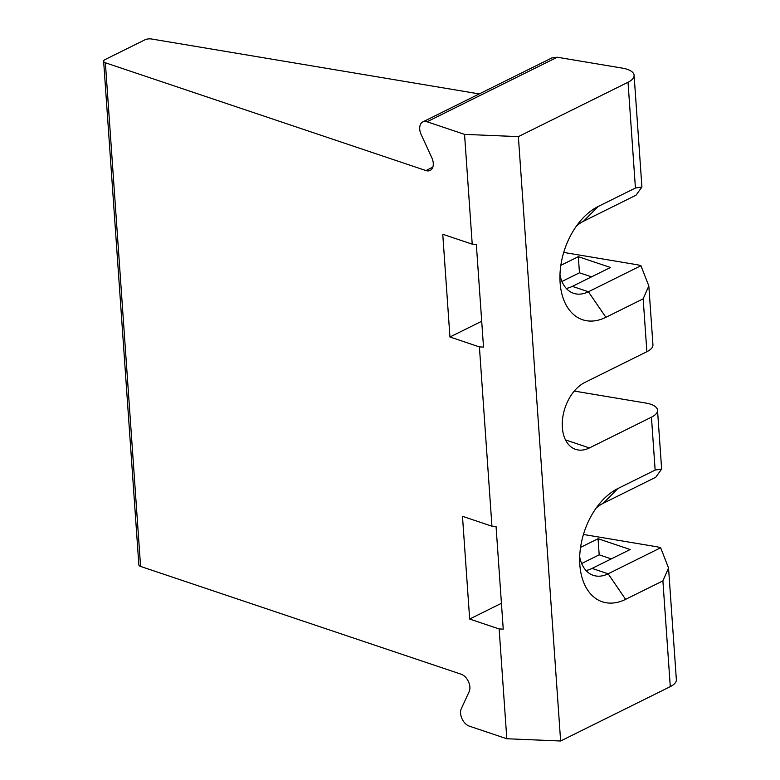 <?xml version="1.0" encoding="UTF-8"?>
<svg xmlns="http://www.w3.org/2000/svg" width="780" height="780" viewBox="0 0 780 780"><rect width="100%" height="100%" fill="white"/><g stroke="black" fill="none" stroke-linecap="round" stroke-linejoin="round"><path stroke-width="1.17" d="M479.261 93.922L151.573 39A5.548 2.291 -4 0 0 144.924 39.819L105.154 59.534A5.548 2.291 -4 0 0 103.642 61.269A5.548 2.291 -4 0 0 105.368 62.77L140.585 566.426L461.156 674.222A11.096 7.117 63.6 0 1 469.16 691.665L461.302 708.698A11.096 7.117 -116.4 0 0 460.58 713.368A11.096 7.117 -116.4 0 0 469.316 726.141L506.815 738.748L499.132 628.953L503.236 629.129L496.051 526.383L491.946 526.207L462.481 516.301L469.667 619.047L499.132 628.953M491.946 526.207L479.407 346.915L483.512 347.081L476.327 244.335L472.222 244.169L464.548 134.374L427.05 121.768A11.096 7.117 -116.4 0 0 422.828 121.894L551.918 57.905L557.242 57.223L622.528 68.162A22.181 9.175 -4 0 1 634.101 75.309A22.181 9.175 -4 0 1 628.027 82.261L518.368 136.627L560.625 741L506.815 738.748M422.828 121.894A11.096 7.117 -116.4 0 0 419.728 129.139A11.096 7.117 -116.4 0 0 421.151 134.53L431.837 157.794A11.096 7.117 63.6 0 1 430.16 170.43A11.096 7.117 63.6 0 1 425.938 170.566L105.368 62.77M559.972 274.93A38.825 25.057 108.6 0 0 573.583 293.299A38.825 25.057 108.6 0 0 588.422 291.759L640.945 265.726L648.823 285.938L652.938 344.76A22.181 9.175 176 0 1 646.874 351.712L584.825 382.463A36.046 23.264 108.6 0 0 562.351 427.479A36.046 23.264 108.6 0 0 575.62 449.368A36.046 23.264 108.6 0 0 589.407 447.944L651.446 417.183A22.181 9.175 -4 0 0 657.52 410.231A22.181 9.175 -4 0 0 645.947 403.084L574.275 391.072M561.941 281.482L579.462 272.795L578.331 256.678L610.457 267.481L572.364 286.367A38.825 25.057 -71.4 0 1 566.28 288.434M648.823 285.938L643.168 298.828L605.885 317.314A61.006 39.37 -71.4 0 1 560.079 282.214A61.006 39.37 -71.4 0 1 580.866 220.389A61.006 39.37 -71.4 0 1 598.143 206.505L635.427 188.019L641.911 187.015L636.012 195.214L583.489 221.257A38.825 25.057 108.6 0 0 576.381 226.122M586.004 570.482A38.825 25.057 108.6 0 0 592.078 568.405L630.182 549.52L598.055 538.717L599.186 554.833L611.257 558.899M579.696 556.978A38.825 25.057 108.6 0 0 593.307 575.347A38.825 25.057 108.6 0 0 608.146 573.807L660.66 547.765L668.548 567.986L662.893 580.866L625.609 599.352A61.006 39.37 -71.4 0 1 579.803 564.262A61.006 39.37 -71.4 0 1 600.59 502.427A61.006 39.37 -71.4 0 1 617.867 488.553L655.142 470.067L661.635 469.053L655.736 477.262L603.213 503.295A38.825 25.057 108.6 0 0 596.105 508.17M583.44 534.466L655.99 546.624A22.181 9.175 -4 0 1 660.66 547.765M563.716 252.427L636.265 264.586A22.181 9.175 -4 0 1 640.945 265.726M140.585 566.426A5.548 2.291 176 0 1 138.859 564.925L103.642 61.269M472.222 244.169L442.757 234.263L449.943 336.999L479.407 346.915M668.548 567.986L676.358 679.692A22.181 9.175 176 0 1 670.293 686.634L560.625 741M464.548 134.374L518.368 136.627M599.186 554.833L581.666 563.521M501.433 603.301L469.667 619.047M598.055 538.717L580.564 547.394M481.709 321.253L449.943 336.999M578.331 256.678L560.84 265.346M579.462 272.795L591.542 276.851M557.242 57.223L427.05 121.768M565.51 439.91L589.407 447.944M572.364 286.367L588.422 291.759L605.885 317.314M592.078 568.405L608.146 573.807L625.609 599.352M635.427 188.019L628.027 82.261M655.142 470.067L651.446 417.183M432.822 167.154L425.938 170.566M670.293 686.634L662.893 580.866M646.874 351.712L643.168 298.828M583.489 221.257L598.143 206.505M617.867 488.553L603.213 503.295M641.911 187.015L634.101 75.309M661.635 469.053L657.52 410.231"/></g></svg>

